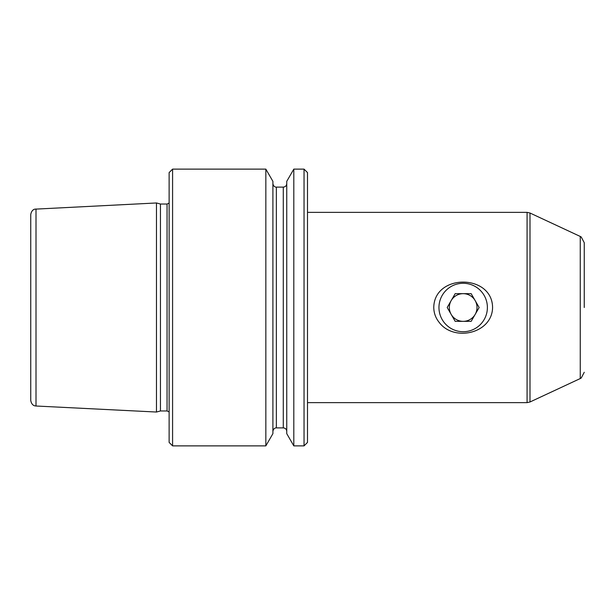 <?xml version="1.0" encoding="UTF-8"?>
<svg xmlns="http://www.w3.org/2000/svg" width="615" height="615" viewBox="0 0 615 615"><rect width="100%" height="100%" fill="white"/><g stroke="black" fill="none" stroke-linecap="round" stroke-linejoin="round"><path stroke-width="0.92" d="M475.157 314.419A13.838 13.838 0 0 0 463.172 293.663A13.838 13.838 0 0 0 451.187 314.419A13.838 13.838 0 0 0 475.157 314.419M479.147 307.5L471.159 293.663L455.185 293.663L447.197 307.5L455.185 321.338L471.159 321.338L479.147 307.5M438.956 307.5A24.216 24.216 0 0 1 475.28 286.529A24.216 24.216 0 0 1 475.28 328.471A24.216 24.216 0 0 1 438.956 307.5M439.325 322.56C435.727 318.193 433.875 313.173 433.767 307.5C434.198 273.583 492.254 273.706 492.577 307.5C492.208 333.584 454.008 342.063 439.325 322.56M307.5 307.5L307.5 172.584L304.041 169.125L304.041 445.875L307.5 442.416L307.5 307.5M293.809 169.125L286.744 181.356L286.744 433.644L293.809 445.875L293.809 169.125L304.041 169.125M272.906 307.5L272.906 181.356L265.841 169.125L265.841 445.875L272.906 433.644L272.906 307.5M36.008 406.008L34.886 405.839C35.27 405.915 31.703 405.792 30.75 400.48L30.75 214.52C31.703 209.208 35.27 209.085 34.886 209.161L156.471 202.965L156.471 412.035L36.008 406.008L36.008 208.992M584.25 307.5L584.25 242.717L584.25 307.5M156.471 412.035L160.454 410.966L160.454 204.034L156.471 202.965M172.584 169.125L169.125 172.584L169.125 442.416L172.584 445.875L172.584 169.125L265.841 169.125M272.906 431.346C273.544 427.663 276.589 427.756 276.366 427.886L276.366 187.114C276.589 187.244 273.544 187.337 272.906 183.654M276.366 427.886L283.284 427.886L283.284 187.114C285.383 186.906 286.536 185.753 286.744 183.654M527.078 307.5L527.078 212.367L529.999 213.013L529.999 401.987L527.078 402.633L527.078 307.5M529.999 401.987L580.253 378.548L580.253 236.452L529.999 213.013M160.454 410.966L167.049 410.966L167.049 204.034L169.125 203.096M293.809 445.875L304.041 445.875M276.366 187.114L283.284 187.114M580.253 236.452L581.244 237.013L584.25 242.717M580.253 378.548L581.244 377.987L584.25 372.283M160.454 204.034L167.049 204.034M283.284 427.886C285.383 428.094 286.536 429.247 286.744 431.346M172.584 445.875L265.841 445.875M167.049 410.966L169.125 411.904M307.5 402.633L527.078 402.633M307.5 212.367L527.078 212.367"/></g></svg>
